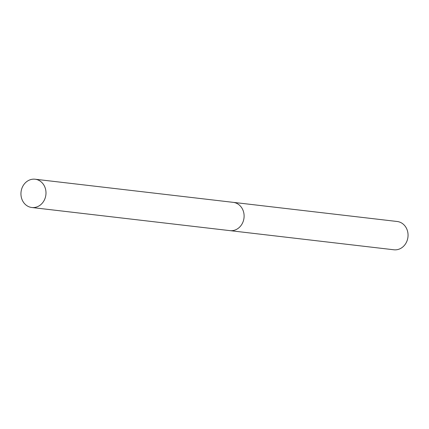 <?xml version="1.0" encoding="UTF-8"?>
<svg xmlns="http://www.w3.org/2000/svg" width="429" height="429" viewBox="0 0 429 429"><rect width="100%" height="100%" fill="white"/><g stroke="black" fill="none" stroke-linecap="round" stroke-linejoin="round"><path stroke-width="0.64" d="M229.842 230.625A14.237 12.5 -83.3 0 0 229.933 230.636L393.876 249.78A14.237 12.5 -83.3 0 0 407.55 231.231A14.237 12.5 -83.3 0 0 397.179 221.493L233.237 202.354A14.237 12.5 -83.3 0 0 233.145 202.343M233.237 202.354A14.237 12.5 -83.3 0 1 243.608 212.092A14.237 12.5 -83.3 0 1 229.933 230.636A14.237 12.5 -83.3 0 0 243.608 212.092A14.237 12.5 -83.3 0 0 233.237 202.354L35.124 179.22A14.237 12.5 -83.3 0 0 21.45 197.769A14.237 12.5 -83.3 0 0 31.821 207.507A14.237 12.5 -83.3 0 0 45.49 188.958A14.237 12.5 -83.3 0 0 35.124 179.22M229.933 230.636L31.821 207.507"/></g></svg>
